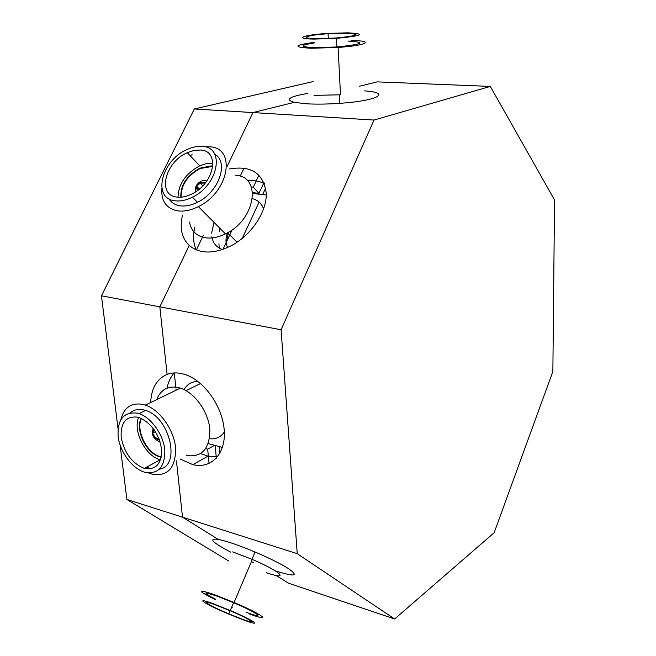 <?xml version="1.0" encoding="UTF-8"?>
<svg xmlns="http://www.w3.org/2000/svg" width="656" height="656" viewBox="0 0 656 656"><rect width="100%" height="100%" fill="white"/><g stroke="black" fill="none" stroke-linecap="round" stroke-linejoin="round"><path stroke-width="0.98" d="M227.648 247.501C225.5 243.319 225.443 238.423 227.46 232.814M226.681 241.465L228.222 233.347M252.478 198.67C258.054 200.17 261.752 203.614 263.589 209.018M205.672 182.516L200.219 182.762L196.144 186.107L197.333 190.609M195.939 191.593C194.455 187.69 196.185 184.188 201.121 181.089L204.811 180.343L206.763 181.064M180.851 197.194C180.441 185.172 186.771 175.505 199.842 168.174L211.33 165.886L212.823 166.107M181.122 197.177C180.933 185.246 187.28 175.693 200.162 168.51L212.798 166.378M177.251 197.12C156.809 195.652 164.869 162.073 187.304 152.692L193.987 150.437L200.301 150.011C220.408 150.462 214.52 183.491 191.831 193.996C186.64 196.562 181.786 197.604 177.251 197.12M178.038 197.194C178.448 183.975 185.673 173.512 199.719 165.812L206.337 163.631L212.905 163.287M214.758 154.226C229.272 162.196 218.776 192.298 197.472 202.278C191.445 205.271 185.804 206.46 180.539 205.869C175.291 205.156 171.429 202.786 168.961 198.768M202.073 146.403C225.27 146.829 218.669 184.943 192.429 197.185C186.378 200.203 180.712 201.417 175.431 200.834C151.782 199.047 161.286 160.203 187.181 149.461C192.421 147.067 197.382 146.05 202.073 146.403M189.494 222.072C191.117 230.961 196.488 236.209 205.599 237.816C211.798 238.628 218.407 237.316 225.451 233.872C255.61 220.072 262.203 176.136 235.365 175.25M204.721 146.813L209.321 146.805C236.619 147.256 229.28 192.077 198.35 206.599C191.126 210.207 184.369 211.65 178.079 210.912C166.386 208.706 160.991 201.228 161.884 188.485M190.117 155.661L192.11 154.685M205.312 182.983L200.244 183.213L196.587 186.156L197.825 190.24M196.587 186.156L199.367 189.018M252.683 193.479L266.254 194.98M222.499 249.526C216.505 247.427 212.954 243.171 211.847 236.742M211.609 233.085L214.053 222.4M203.245 235.52L196.382 249.928M241.285 618.797L228.805 613.836C207.927 605.127 197.358 598.182 215.775 605.004L229.961 610.662C251.453 619.756 259.022 625.455 241.285 618.797M215.693 599.305C202.286 592.401 202.737 591.351 217.046 596.156L233.577 602.716C258.407 613.237 266.771 619.928 246.344 612.351M213.725 603.889L230.272 610.498C255.151 621.043 263.63 627.513 243.204 619.838L228.928 614.164C204.869 604.135 192.38 596.001 213.725 603.889M266.164 572.639C290.19 580.97 281.44 571.819 252.322 559.453L232.626 551.893M215.512 599.715C196.939 590.441 196.513 588.735 214.25 594.615L234.069 602.479C263.515 614.984 272.986 622.716 248.927 613.778M232.29 607.21L231.765 606.989M316.348 38.655C298.136 38.45 307 35.039 328.057 33.751L345.54 33.226C361.759 34.153 358.463 35.76 335.659 38.04L316.348 38.655M348.131 41.074C366.876 42.271 363.137 44.239 336.922 46.961L314.495 47.642C299.357 46.871 299.267 45.321 314.224 42.976M347.737 32.816C366.515 33.874 362.768 35.727 336.479 38.376L314.003 39.089C292.896 38.843 303.408 34.891 327.688 33.423L347.737 32.816M314.027 95.374L340.497 94.792L338.094 47.445L311.288 48.265C292.535 47.207 293.503 45.239 314.191 42.353M351.091 40.5C374.879 40.705 367.458 45.387 338.094 47.445M340.202 89.036L340.234 89.733M224.336 431.943C220.818 437.175 215.89 439.446 209.535 438.749M154.431 430.106L152.709 433.042C153.881 436.101 155.685 438.069 158.112 438.938L159.154 439.11M154.094 429.623L152.274 432.927C153.52 436.322 155.48 438.503 158.17 439.479L159.359 439.668M159.966 441.447L158.391 441.275C152.856 437.978 151.142 433.706 153.233 428.45M161.261 457.142L159.777 456.797C146.345 453.591 134.964 430.106 141.147 418.315M161.31 456.855L160.179 456.576C146.911 453.394 135.546 430.344 141.417 418.438M144.082 468.286C131.905 463.169 124.271 452.878 121.18 437.396C120.474 422.448 126.1 415.724 138.047 417.208L139.203 417.56C151.421 423.128 158.875 433.682 161.581 449.221C161.729 463.849 155.98 470.229 144.336 468.351L144.082 468.286M160.556 459.766L160.097 459.643C145.46 456.076 132.725 431.066 138.596 417.364M130.306 412.796C134.013 409.606 138.605 408.672 144.074 410L145.542 410.435C169.855 417.093 181.146 466.047 159.506 469.147M150.978 468.761L146.731 467.064M137.563 413.173L139.039 413.608C151.372 417.634 163.467 434.739 164.82 450.213C164.968 467.064 158.342 474.427 144.96 472.304L144.55 472.189C132.192 468.581 120.007 452.066 118.129 436.543C117.285 419.291 123.763 411.501 137.563 413.173M186.263 455.502C201.843 457.617 209.715 449.032 209.879 429.746C208.608 412.034 194.791 392.608 180.4 388.131L178.473 387.589C167.92 385.613 160.654 389.623 156.677 399.619M120.876 419.512C124.091 407.278 131.61 402.276 143.434 404.506L145.378 405.088C159.916 409.861 174.094 429.959 175.619 448.146C175.71 467.908 167.903 476.592 152.2 474.206L148.568 472.943M152.709 433.042L155.439 431.648M208.28 443.62L222.45 447.417M184.115 389.623C187.173 384.129 191.798 381.423 197.997 381.497M174.291 372.928L175.783 387.114M175.964 388.803L176.111 390.205M166.731 394.748L170.101 393.116M232.142 229.838L222.974 249.362M265.664 188.059L262.63 194.578M259.136 202.089L242.212 238.448M219.153 446.531L219.809 453.468M275.29 570.835C294.79 576.977 299.218 576.271 288.583 568.703C281.35 564.135 270.994 558.92 257.513 553.057C240.399 545.792 227.271 541.233 218.145 539.363L182.507 517.158L218.145 539.363C208.026 538.166 212.249 542.438 230.805 552.18M179.982 458.946L192.856 464.653C211.273 469.171 226.058 453.837 224.229 430.197C222.646 406.63 204.344 380.701 185.164 374.543L181.983 373.649C176.579 372.444 171.618 372.698 167.1 374.387L159.818 306.844L167.1 374.387C156.85 378.84 151.364 388.229 150.642 402.538M217.628 456.707L208.009 456.158L200.662 453.616M307.746 93.423C289.222 96.604 284.729 99.581 294.265 102.361L252.937 112.578L294.265 102.361L307.041 103.837C317.947 104.386 330.042 104.132 343.342 103.066C379.234 100.245 390.623 92.57 364.58 90.889M176.439 460.897L182.507 517.158L176.439 460.897M182.491 215.225C179.482 228.034 181.728 238.112 189.24 245.467L159.818 306.844L189.24 245.467C199.555 253.921 213.225 254.192 230.231 246.254C250.854 235.898 266.935 212.101 266.246 193.348C263.614 173.405 251.396 165.263 229.575 168.928M252.937 112.578L227.181 166.312L252.937 112.578L374.002 120.056L281.088 329.771L101.45 295.807L194.315 108.962L252.937 112.578M377.126 81.869L359.529 86.223L377.126 81.869L490.311 86.42L374.002 120.056M276.094 575.46L288.468 583.176L276.094 575.46M281.088 329.771L297.234 553.689L394.65 618.993L494.148 532.721L552.86 371.501L554.55 199.982L490.311 86.42M297.234 553.689L126.887 499.454L120.097 445.063M394.65 618.993L288.468 583.176M247.41 180.687C253.798 180.162 259.473 181.138 264.417 183.623M196.242 249.87C193.258 243.31 192.79 235.783 194.824 227.288M240.17 176.259L244.065 168.043M251.371 561.692L253.774 562.709M228.714 560.987L126.887 499.454M118.023 428.499L101.45 295.807M194.315 108.962L313.224 81.565M167.042 388.155C168.256 381.989 170.658 376.905 174.258 372.928M205.746 448.647L207.673 449.163L209.067 463.472M215.143 445.457L216.357 458.191M207.673 449.163L214.619 445.317M258.956 175.07L253.306 187.124L251.346 186.919M253.306 187.124L258.94 193.34L252.626 192.643M258.94 193.34L263.983 182.548M219.219 248.066L218.94 243.745M219.276 231.732L219.686 228.075M237.037 242.261L227.607 232.732M199.719 165.812L187.304 152.692M197.472 202.278L192.429 197.185M225.451 233.872L198.35 206.599M202.786 185.837L200.244 183.213M255.086 552.024L251.986 559.314M230.125 610.736L228.805 613.836M233.577 602.716L230.272 610.498M252.322 559.453L234.069 602.479M339.792 103.336L339.357 94.882M328.303 38.458L328.057 33.751M336.922 46.961L336.479 38.376M200.523 383.547L186.033 390.632M159.687 440.594L158.391 441.275M145.542 410.435L139.039 413.608M180.4 388.131L145.378 405.088M160.343 459.708L144.336 468.351M160.335 456.617L159.925 456.838M158.916 438.52L158.112 438.938M208.009 456.158L192.856 464.653"/></g></svg>
